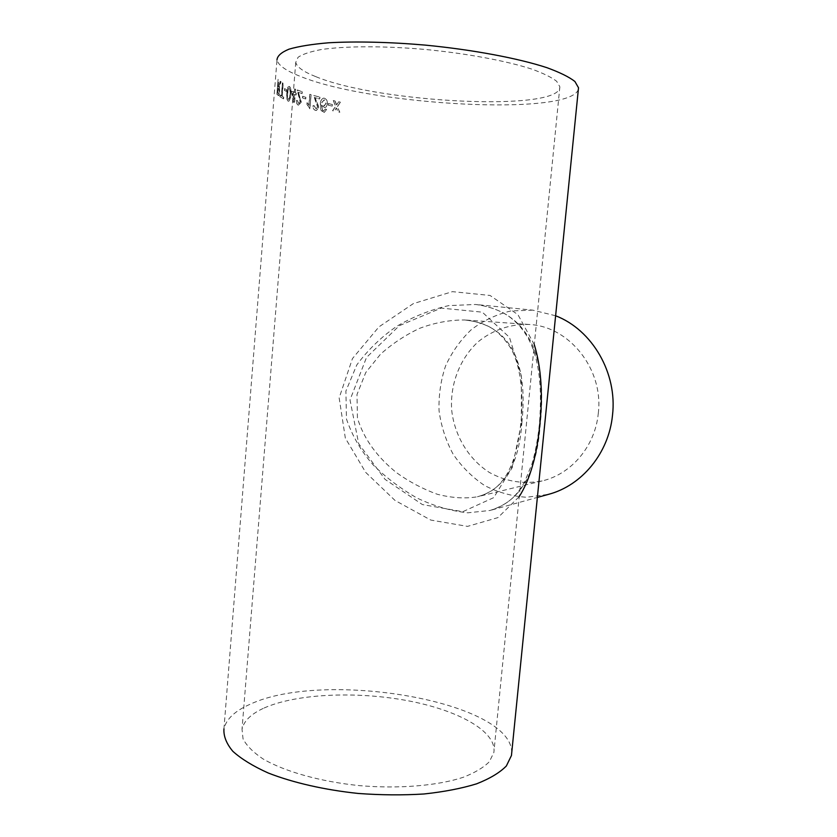 <?xml version="1.0" encoding="UTF-8"?>
<svg xmlns="http://www.w3.org/2000/svg" width="837" height="837" viewBox="0 0 837 837"><rect width="100%" height="100%" fill="white"/><g stroke="black" fill="none" stroke-linecap="round" stroke-linejoin="round"><path stroke-width="0.63" stroke-dasharray="4.18 3.14" d="M264.094 708.018C296.539 693.643 355.903 691.142 406.74 700.527C457.483 709.87 497.063 731.214 493.861 752.505L489.352 761.722C483.535 767.581 474.799 772.781 463.133 777.332C437.594 785.713 399.186 788.998 359.68 785.65C320.299 781.685 284.371 771.494 262.724 758.74C253.098 752.212 246.538 745.589 243.044 738.872L242.029 729.142C243.954 720.814 251.299 713.773 264.094 708.018M315.905 76.69C379.109 102.951 560.905 112.085 559.859 86.786L556.636 81.262C551.531 77.307 543.276 73.269 531.872 69.136C506.657 60.934 467.192 53.516 425.604 49.488C384.037 45.805 345.242 45.962 321.073 49.582C310.224 51.653 302.555 54.217 298.066 57.272L295.764 62.294C296.706 66.991 303.423 71.783 315.905 76.69M521.367 423.449L512.296 467.485L493.694 497.649L462.819 511.689L422.403 504.565L385.051 479.371L358.696 443.746L350.012 399.96L366.501 357.472L399.312 325.708L441.151 308.1L482.311 312.17L509.461 337.342L521.336 375.876L521.367 423.449M299.029 103.6L300.106 101.716L297.093 89.946L302.251 91.767L297.302 89.946L300.316 101.716L298.725 103.547L297.512 100.461L296.56 100.304C296.518 103.024 297.198 104.667 298.61 105.2L301.32 102.072L298.359 92.248L302.105 93.608L302.251 91.767M511.71 752.881C512.893 701.301 324.065 669.495 250.169 704.241C234.998 710.854 226.262 719.046 223.95 728.828L276.984 59.804C278.166 65.338 286.181 70.946 301.027 76.648C372.904 105.661 571.116 116.469 578.377 89.203M298.83 103.6L297.302 100.461L296.35 100.304C296.308 103.024 296.999 104.656 298.411 105.2L301.111 102.072L298.15 92.248L301.906 93.598L302.052 91.767M328.198 105.18L332.111 106.1L332.237 104.499L328.324 103.579L328.198 105.18L332.111 106.1M325.311 109.03L323.783 110.787L322.36 110.065L321.554 105.117L324.432 107.638C326.064 107.366 326.995 106.079 327.225 103.798C327.351 100.9 326.409 99.048 324.39 98.222L323.616 98.128C321.502 98.724 320.414 100.691 320.351 104.039L320.937 110.16L323.375 112.378L324.076 112.461L326.618 109.521L325.311 109.03L323.95 110.787L322.517 110.055L321.722 105.117L324.589 107.628C326.221 107.356 327.152 106.069 327.382 103.788C327.508 100.89 326.566 99.038 324.557 98.211L323.783 98.117C321.67 98.714 320.581 100.681 320.519 104.029L321.105 110.149L324.233 112.451L326.765 109.511L325.467 109.019M316.24 108.81L317.568 106.948L313.582 95.449L319.933 97.176L313.76 95.449L317.736 106.937L315.811 108.747L314.252 105.744L313.048 105.588C313.059 108.266 313.948 109.856 315.706 110.369L316.438 110.474L318.97 107.282L315.13 97.688L319.786 98.975L319.933 97.176M316.072 108.81L314.074 105.744L312.871 105.598C312.881 108.266 313.77 109.856 315.539 110.379L316.271 110.484L318.803 107.293L314.953 97.699L319.619 98.986L319.765 97.186M310.914 94.654L309.784 94.309L308.874 105.326L307.043 102.637L306.907 104.311L309.763 108.779L311.102 94.654L309.941 108.779L307.095 104.311L307.231 102.637L309.062 105.326L309.962 94.309L311.102 94.654M302.502 97.939L305.557 98.944L305.693 97.312L302.638 96.297L302.502 97.939L305.557 98.944M295.168 92.813L296.068 93.169L295.921 95.01L295.011 94.654L294.3 103.516L293.672 103.275L291.391 91.243L294.279 92.457L294.561 88.931L295.451 89.297L295.168 92.813L296.068 93.169M288.054 101.141L288.388 101.225C289.738 100.503 290.481 98.306 290.606 94.644C291.098 90.668 290.648 87.916 289.246 86.389L287.834 87.163L286.809 92.876C286.306 96.914 286.714 99.666 288.054 101.141L288.608 101.235C289.968 100.513 290.701 98.316 290.826 94.654C291.328 90.678 290.868 87.927 289.466 86.399L288.064 87.174L287.039 92.897C286.536 96.925 286.945 99.676 288.284 101.151M284.35 90.323L286.275 91.348L286.411 89.664L284.486 88.628L284.35 90.323L286.275 91.348M281.985 96.255L283.481 97.113L283.345 98.818L279.914 96.736L280.06 95.031L281.368 95.878L282.404 82.8L283.021 83.198L281.985 96.255L283.481 97.113M276.911 94.319L278.104 79.306L276.911 94.319L278.575 95.648L279.652 92.321L279.045 87.603L280.824 81.691L280.238 81.231L278.836 86.954L277.957 86.431L278.575 86.933M277.957 86.431L278.104 79.306M280.238 81.231L278.595 86.933M336.892 104.405L336.547 104.887L334.915 100.953L333.262 100.576L335.606 106.257L332.561 110.725L334.214 111.091L336.338 108.004L337.991 111.907L339.696 112.273L337.29 106.634L340.397 102.177L338.703 101.8L336.547 104.887M534.299 344.624L517.936 314.66L490.022 295.44L452.451 291.653L413.279 303.643L378.941 326.88L352.471 358.55L339.152 397.889L345.336 438.117L365.717 472.403L395.001 500.421L430.741 520.049L467.548 526.379L497.921 517.622L519.233 496.623M521.88 422.706C527.676 367.066 513.73 324.986 464.598 319.964L464.577 319.964C449.521 319.943 434.497 322.758 419.504 328.376C405.139 335.177 392.124 343.808 380.448 354.271L365.748 372.549L356.991 394.53L357.43 417.977C364.095 440.147 378.481 458.08 396.456 472.623C409.157 481.756 422.779 488.965 437.312 494.269C451.875 497.994 465.246 498.831 477.425 496.77C504.125 489.551 518.94 464.859 521.88 422.706M598.288 413.384C603.864 369.253 569.181 326.053 528.911 324.463C510.361 323.888 492.554 330.071 478.115 341.81C459.795 358.654 450.013 384.12 451.656 409.837C454.397 435.46 468.354 458.896 489.268 472.403C505.956 481.641 523.617 484.477 542.261 480.888C571.368 474.171 595.201 446.152 598.288 413.384M555.622 315.769L532.792 310.14L475.583 304.48C489.164 306.039 502.252 311.563 508.425 316.051C515.728 321.282 521.775 327.801 526.578 335.606C538.473 354.972 542.721 384.748 539.321 424.934C537.814 439.163 535.398 452.064 532.07 463.635L524.705 481.756L520.342 488.871C515.519 495.023 509.995 503.884 490.084 510.455L467.841 512.809C451.091 511.041 434.194 506.144 417.129 498.088C401.017 488.892 386.453 477.927 373.438 465.184C361.448 451.739 352.461 436.37 346.476 419.075L345.901 391.036L356.803 364.922C367.945 349.876 381.243 337.008 396.717 326.325C413.059 316.71 430.396 309.805 448.747 305.61L475.583 304.48C531.369 311.939 547.011 359.387 540.242 424.621C536.737 473.156 520.018 501.761 490.095 510.455L537.375 497.419M532.792 310.14L510.727 310.977C496.32 314.45 483.179 320.676 471.294 329.673C460.476 340 451.896 352.105 445.566 365.968C440.712 380.49 438.546 395.472 439.069 410.915C441.172 426.221 445.839 440.618 453.089 454.104C461.679 466.701 472.183 477.174 484.602 485.523C497.837 492.365 511.846 496.278 526.63 497.262L548.517 494.343M337.029 104.384L338.703 101.8M338.839 101.79L340.397 102.177M333.262 100.576L335.752 106.247L332.707 110.704L334.35 111.08L336.474 107.994L338.127 111.896L339.832 112.263L337.29 106.634M337.426 106.613L340.533 102.156M333.408 100.555L334.915 100.953M336.694 104.876L335.062 100.942M277.162 94.34L278.815 95.669L279.903 92.342L279.296 87.623L281.075 81.702M278.198 86.452L278.742 79.714M278.585 93.765L277.685 92.98L278.062 88.178L279.401 91.924L278.334 93.744L279.401 91.924M278.867 88.9L279.16 91.903M277.685 92.98L278.334 93.744M278.062 88.178L278.616 88.879M277.434 92.959L277.811 88.157M280.06 95.031L280.165 96.757L283.345 98.818M283.576 98.829L283.712 97.134M280.301 95.041L281.368 95.878M281.609 95.899L282.404 82.8M282.215 96.276L283.262 83.208M284.59 90.333L284.486 88.628M284.726 88.638L286.411 89.664M286.505 91.359L286.641 89.674M287.761 93.252C287.813 90.511 288.284 88.774 289.163 88.042L289.33 88.084C290.209 89.413 290.449 91.495 290.031 94.309C289.979 97.029 289.497 98.756 288.577 99.509L287.719 98.107L287.53 93.242C287.583 90.501 288.054 88.764 288.932 88.031L289.11 88.073C289.989 89.413 290.219 91.484 289.811 94.299C289.759 97.019 289.278 98.745 288.357 99.498L287.489 98.096L287.53 93.242M291.391 91.243L293.892 103.286L294.509 103.526L295.231 94.665L295.921 95.01M296.131 95.01L296.288 93.169M291.611 91.243L294.279 92.457M294.488 92.457L294.561 88.931M294.77 88.942L295.451 89.297M295.377 92.813L295.66 89.297M294.342 94.309L293.923 99.509L292.479 93.545L294.342 94.309L293.703 99.498L292.259 93.535L294.122 94.299M302.701 97.939L302.638 96.297M302.837 96.297L305.693 97.312M305.746 98.944L305.882 97.301M321.931 102.459L324.327 99.802L326.064 103.411L324.296 105.922L321.774 102.47L324.16 99.812L325.907 103.422L324.139 105.933L321.774 102.47M328.345 105.169L328.324 103.579M328.481 103.558L332.237 104.499M332.258 106.079L332.383 104.489M295.764 62.294L242.029 729.142M559.859 86.786L493.861 752.505M528.911 324.463L464.577 319.964C485.062 322.371 497.617 328.135 510.371 347.617C520.478 364.032 523.889 394.426 520.876 423.03C519.139 438.933 516.188 452.482 512.035 463.656C507.044 475.27 504.177 478.837 499.323 484.33C494.207 489.969 486.914 494.112 477.425 496.77L542.261 480.888"/><path stroke-width="1.26" d="M578.377 89.203L578.513 87.78L574.914 81.503C569.17 77.004 559.827 72.4 546.885 67.671C518.218 58.276 472.999 49.739 425.217 45.104C389.487 42.017 355.662 41.243 328.627 42.781C312.013 44.194 298.819 46.317 289.037 49.153C281.399 52.312 277.371 55.859 276.984 59.804M511.71 752.881L511.449 755.497L506.364 765.97C499.804 772.645 489.896 778.598 476.63 783.819C461.574 788.454 443.997 791.844 423.92 793.989C402.806 795.296 380.908 795.119 358.246 793.455C324.432 789.898 292.929 782.679 268.196 772.99C253.088 766.179 241.307 758.95 232.832 751.302C226.408 743.612 223.448 736.121 223.95 728.828M519.233 496.623C530.062 479.402 536.894 455.631 539.729 425.322C543.025 394.384 541.215 367.485 534.299 344.624M537.375 497.419L548.517 494.343C581.841 485.617 608.865 453.099 612.506 415.194C617.518 373.072 592.219 329.809 555.622 315.769M578.513 87.78L511.449 755.497"/></g></svg>
